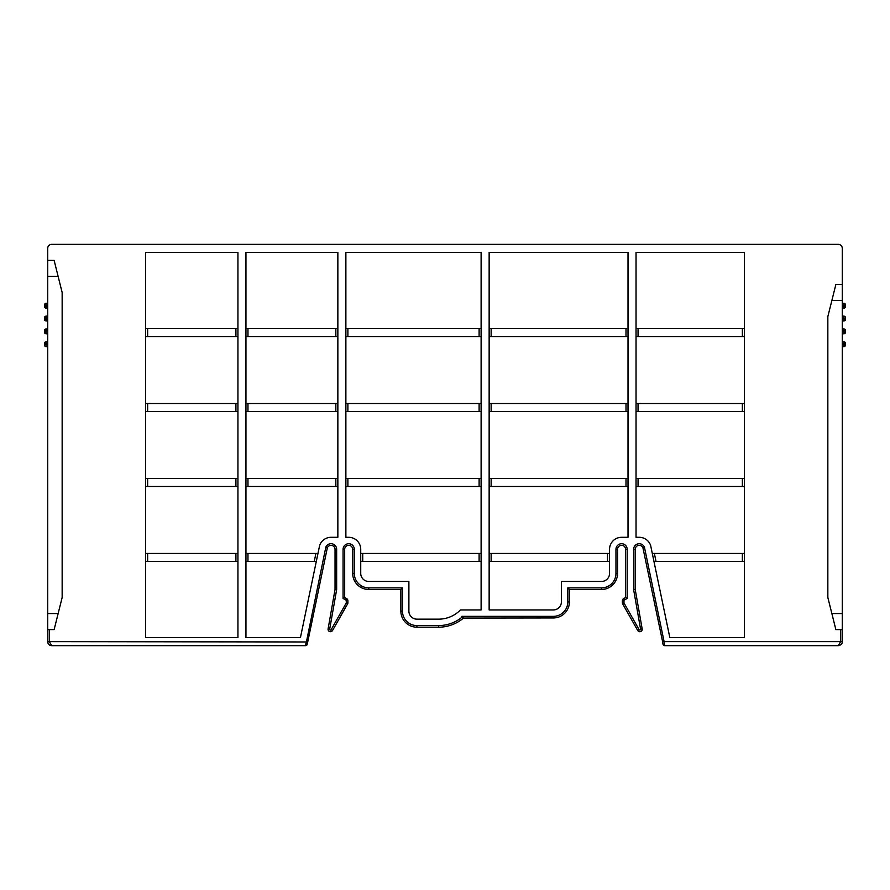 <?xml version="1.0" encoding="UTF-8"?>
<svg xmlns="http://www.w3.org/2000/svg" width="890" height="890" viewBox="0 0 890 890"><rect width="100%" height="100%" fill="white"/><g stroke="black" fill="none" stroke-linecap="round" stroke-linejoin="round"><path stroke-width="1.33" d="M635.215 549.341L635.215 589.469L635.215 549.341A4.016 4.016 0 0 1 642.914 547.739L644.449 547.261A5.618 5.618 0 0 0 633.613 549.341L635.215 549.341M335.041 589.469L335.041 549.341L335.041 589.469L328.099 628.863L335.041 589.469L336.654 589.614L329.678 629.141A0.801 0.801 0 0 0 331.169 629.675L346.177 603.12L347.578 603.91L332.56 630.465L347.578 603.91A2.403 2.403 0 0 0 347.89 602.73L347.89 600.739A2.403 2.403 0 0 0 346.677 598.659L344.675 597.49L343.073 598.425L343.073 549.341A5.618 5.618 0 0 1 348.691 543.723A5.618 5.618 0 0 1 354.309 549.341L354.309 573.416L352.696 573.416L352.696 549.341L352.696 573.416A16.053 16.053 0 0 0 368.749 589.469L400.856 589.469L402.458 587.867L402.458 611.141L400.856 611.141L400.856 589.469L400.856 611.141A16.053 16.053 0 0 0 416.909 627.194L438.581 627.194A38.526 38.526 0 0 0 463.456 618.083L553.346 617.96A16.053 16.053 0 0 0 569.4 601.907L569.4 589.469L567.798 587.867L601.506 587.867A14.451 14.451 0 0 0 615.958 573.416L615.958 549.341L617.56 549.341L617.56 573.416L617.56 549.341A4.016 4.016 0 0 1 621.576 545.325A4.016 4.016 0 0 1 625.581 549.341L625.581 597.49L627.194 598.425L624.38 600.049L623.578 598.659L625.581 597.49L623.578 598.659A2.403 2.403 0 0 0 622.377 600.739L622.377 602.73A2.403 2.403 0 0 0 622.689 603.91L637.696 630.465A2.403 2.403 0 0 0 642.168 628.863L635.215 589.469L633.613 589.614L633.613 549.341M438.581 627.194L438.581 625.581L416.909 625.581L438.581 625.581A36.924 36.924 0 0 0 461.854 617.326L463.456 618.083L461.854 617.326L461.854 616.358L553.346 616.358A14.451 14.451 0 0 0 567.798 601.907L567.798 587.867L567.798 601.907L569.4 601.907M842.285 300.531L831.861 300.531L827.845 316.584L827.845 597.49L831.861 613.544L842.285 613.544L842.285 248.366A4.016 4.016 0 0 0 838.28 244.35L51.72 244.35A4.016 4.016 0 0 0 47.715 248.366L47.715 613.544L58.139 613.544L62.155 597.49L62.155 292.51L58.139 276.456L47.715 276.456M489.144 411.536L489.144 252.371L628.017 252.371L628.017 537.304L621.576 537.304A12.037 12.037 0 0 0 609.539 549.341L609.539 561.457L607.525 561.457L607.525 553.435L489.144 553.435L489.144 411.536L628.017 411.536M609.539 561.457L609.539 573.416A8.021 8.021 0 0 1 601.506 581.448L561.379 581.448L561.379 601.907A8.021 8.021 0 0 1 553.346 609.939L489.144 609.939L489.144 553.435M345.876 486.496L345.876 252.371L481.112 252.371L481.112 486.496L345.876 486.496L345.876 537.304L348.691 537.304A12.037 12.037 0 0 1 360.728 549.341L360.728 573.416A8.021 8.021 0 0 0 368.749 581.448L408.888 581.448L408.888 611.141A8.021 8.021 0 0 0 416.909 619.162L438.581 619.162A30.494 30.494 0 0 0 460.442 609.939L481.112 609.939L481.112 561.457L360.728 561.457M481.112 486.496L481.112 561.457M744.374 486.496L636.038 486.496L636.038 537.304L639.231 537.304A12.037 12.037 0 0 1 650.646 545.503L669.836 637.629L744.374 637.629L744.374 252.371L636.038 252.371L636.038 328.543L744.374 328.543M636.038 486.496L636.038 328.543M245.952 561.457L245.952 252.371L337.855 252.371L337.855 537.304L331.036 537.304A12.037 12.037 0 0 0 319.621 545.503L316.295 561.457L314.248 561.457L316.295 561.457L300.431 637.629L245.952 637.629L245.952 561.457L314.248 561.457L315.917 553.435L245.952 553.435M237.93 328.543L147.64 328.543L147.64 336.565L145.626 336.565L145.626 252.371L237.93 252.371L237.93 637.629L145.626 637.629L145.626 553.435L147.64 553.435L147.64 561.457L237.93 561.457M145.626 336.565L145.626 553.435M463.456 617.96L461.854 616.358M569.4 589.469L601.506 589.469A16.053 16.053 0 0 0 617.56 573.416A16.053 16.053 0 0 1 601.506 589.469L601.506 587.867M344.675 597.49L344.675 549.341A4.016 4.016 0 0 1 348.691 545.325A4.016 4.016 0 0 1 352.696 549.341L354.309 549.341M48.627 644.193A4.016 4.016 0 0 0 51.72 645.651L49.317 641.634L307.718 641.968L327.353 547.739A4.016 4.016 0 0 1 335.041 549.341A4.016 4.016 0 0 0 327.353 547.739L325.807 547.261L305.648 645.651A1.602 1.602 -168.2 0 0 307.217 644.371L307.718 641.968L307.217 644.371A1.602 1.602 0 0 1 305.648 645.651L51.72 645.651C49.362 645.528 48.027 644.182 47.715 641.634A4.016 4.016 0 0 0 48.583 644.138M325.807 547.261A5.618 5.618 0 0 1 336.654 549.341L336.654 589.614L329.678 629.141L328.099 628.863A2.403 2.403 0 0 0 332.56 630.465L331.169 629.675M305.737 644.961L305.926 643.381M49.317 629.597L49.317 641.634L47.715 641.634L47.715 613.544M47.715 330.98L46.102 330.98L46.102 328.977L47.715 328.977L46.102 328.977A1.602 1.602 0 0 0 44.5 330.579L44.5 332.193A1.602 1.602 0 0 0 46.102 333.795L47.715 333.795L46.102 333.795L46.102 331.792L44.5 332.193M47.715 303.29L46.102 303.29A1.602 1.602 0 0 0 44.5 304.903L44.5 306.505A1.602 1.602 0 0 0 46.102 308.107A1.602 1.602 0 0 1 44.5 306.505L46.102 306.104L46.102 308.107L47.715 308.107L46.102 308.107M47.715 318.142L46.102 318.142L46.102 316.139L47.715 316.139L46.102 316.139A1.602 1.602 0 0 0 44.5 317.741L44.5 319.343A1.602 1.602 0 0 0 46.102 320.956A1.602 1.602 0 0 1 44.5 319.343L46.102 318.943L46.102 320.956L47.715 320.956L46.102 320.956M47.715 343.829L46.102 343.829L46.102 341.816L47.715 341.816L46.102 341.816A1.602 1.602 0 0 0 44.5 343.429L44.5 345.031A1.602 1.602 0 0 0 46.102 346.633A1.602 1.602 0 0 1 44.5 345.031L46.102 344.63L46.102 346.633L47.715 346.633M663.039 644.371A1.602 1.602 168.2 0 0 664.619 645.651A1.602 1.602 168.2 0 1 663.039 644.371L662.538 641.968L663.039 644.371A1.602 1.602 0 0 0 664.619 645.651L838.28 645.651A4.016 4.016 0 0 0 839.693 645.395M841.106 644.482A4.016 4.016 0 0 0 842.285 641.634C842.329 643.804 840.994 645.139 838.28 645.651L840.683 641.634L664.107 641.634L644.449 547.261M662.661 641.946L642.914 547.739M664.619 645.651L664.107 641.634L662.538 641.968M842.285 613.544L842.285 641.634L840.683 641.634L840.683 629.597M842.285 333.795L843.898 333.795L843.898 328.977L842.285 328.977M842.285 331.792L845.5 332.193A1.602 1.602 0 0 1 843.898 333.795A1.602 1.602 0 0 0 845.5 332.193L845.5 330.579A1.602 1.602 0 0 0 843.898 328.977M842.285 308.107L843.898 308.107A1.602 1.602 0 0 0 845.5 306.505L845.5 304.903A1.602 1.602 0 0 0 843.898 303.29L842.285 303.29M842.285 320.956L843.898 320.956A1.602 1.602 0 0 0 845.5 319.343L845.5 317.741A1.602 1.602 0 0 0 843.898 316.139L842.285 316.139M842.285 346.633L843.898 346.633A1.602 1.602 0 0 0 845.5 345.031L845.5 343.429A1.602 1.602 0 0 0 843.898 341.816L842.285 341.816M831.861 613.544L835.866 629.597L842.285 629.597M842.285 284.477L835.866 284.477L831.861 300.531M58.139 613.544L54.134 629.597L47.715 629.597M47.715 260.403L54.134 260.403L58.139 276.456M489.144 403.504L628.017 403.504M628.017 478.464L489.144 478.464M489.144 486.496L628.017 486.496M489.144 561.457L607.525 561.457M481.112 553.435L362.731 553.435L362.731 561.457M481.112 478.464L345.876 478.464M742.36 553.435L654.339 553.435L656.019 561.457L742.36 561.457L742.36 553.435L744.374 553.435M742.36 486.496L742.36 478.464L636.038 478.464M636.038 411.536L742.36 411.536L742.36 403.504L636.038 403.504M636.038 336.565L742.36 336.565L742.36 328.543M489.144 336.565L628.017 336.565M628.017 328.543L489.144 328.543M237.93 553.435L147.64 553.435M237.93 478.464L147.64 478.464L147.64 486.496L237.93 486.496M237.93 403.504L147.64 403.504L147.64 411.536L237.93 411.536M147.64 336.565L237.93 336.565M481.112 403.504L345.876 403.504M345.876 411.536L481.112 411.536M345.876 336.565L481.112 336.565M481.112 328.543L345.876 328.543M337.855 328.543L245.952 328.543M245.952 336.565L337.855 336.565M245.952 411.536L337.855 411.536M337.855 403.504L245.952 403.504M337.855 478.464L245.952 478.464M245.952 486.496L337.855 486.496M742.36 403.504L744.374 403.504M145.626 403.504L147.64 403.504M653.972 561.457L656.019 561.457L653.972 561.457M744.374 561.457L742.36 561.457M652.292 553.435L654.339 553.435M147.64 486.496L145.626 486.496M742.36 478.464L744.374 478.464M145.626 478.464L147.64 478.464M744.374 411.536L742.36 411.536M147.64 411.536L145.626 411.536M315.917 553.435L317.964 553.435M147.64 561.457L145.626 561.457M744.374 336.565L742.36 336.565M145.626 328.543L147.64 328.543M607.525 553.435L609.539 553.435M360.728 553.435L362.731 553.435M615.958 549.341A5.618 5.618 0 0 1 621.576 543.723A5.618 5.618 0 0 1 627.194 549.341L627.194 598.425M624.38 600.049A0.801 0.801 0 0 0 623.979 600.739L623.979 602.73A0.801 0.801 0 0 0 624.09 603.12L639.098 629.675A0.801 0.801 0 0 0 640.577 629.141L633.613 589.614M346.177 603.12A0.801 0.801 0 0 0 346.277 602.73L346.277 600.739A0.801 0.801 0 0 0 345.876 600.049L343.073 598.425M354.309 573.416A14.451 14.451 0 0 0 368.749 587.867L402.458 587.867M402.458 611.141A14.451 14.451 0 0 0 416.909 625.581L416.909 627.194M553.346 616.358L553.346 617.96M336.654 549.341L335.041 549.341M346.277 602.73L347.89 602.73M346.277 600.739L347.89 600.739M345.876 600.049L346.677 598.659M343.073 549.341L344.675 549.341M368.749 587.867L368.749 589.469M307.217 644.371A1.602 1.602 0 0 1 305.648 645.651A1.602 1.602 -168.2 0 0 307.217 644.371M47.715 331.792L46.102 331.792L46.102 330.98L44.5 330.579A1.602 1.602 0 0 1 46.102 328.977M46.102 303.29L46.102 305.303L44.5 304.903M47.715 305.303L46.102 305.303L46.102 306.104L47.715 306.104M47.715 318.943L46.102 318.943L46.102 318.142L44.5 317.741M47.715 344.63L46.102 344.63L46.102 343.829L44.5 343.429M845.5 330.579L842.285 330.98M842.285 305.303L843.898 305.303L843.898 308.107A1.602 1.602 0 0 0 845.5 306.505L842.285 306.104M845.5 304.903L843.898 305.303L843.898 303.29M842.285 318.142L843.898 318.142L843.898 320.956A1.602 1.602 0 0 0 845.5 319.343L842.285 318.943M845.5 318.142L843.898 318.142L843.898 316.139M842.285 343.829L843.898 343.829L843.898 346.633A1.602 1.602 0 0 0 845.5 345.031L842.285 344.63M845.5 343.429L843.898 343.829L843.898 341.816M640.577 629.141L642.168 628.863M639.098 629.675L637.696 630.465M623.979 602.73L622.377 602.73A2.403 2.403 0 0 0 622.689 603.91L624.09 603.12M623.979 600.739L622.377 600.739A2.403 2.403 0 0 1 623.578 598.659M627.194 549.341L625.581 549.341M615.958 573.416L617.56 573.416M491.147 411.536L491.147 403.504M626.004 403.504L626.004 411.536M491.147 486.496L491.147 478.464M626.004 478.464L626.004 486.496M491.147 561.457L491.147 553.435M479.109 553.435L479.109 561.457M479.109 478.464L479.109 486.496M347.89 486.496L347.89 478.464M638.052 486.496L638.052 478.464M638.052 411.536L638.052 403.504M638.052 336.565L638.052 328.543M626.004 328.543L626.004 336.565M491.147 336.565L491.147 328.543M247.965 561.457L247.965 553.435M235.917 553.435L235.917 561.457M235.917 478.464L235.917 486.496M235.917 403.504L235.917 411.536M235.917 328.543L235.917 336.565M347.89 411.536L347.89 403.504M479.109 403.504L479.109 411.536M479.109 328.543L479.109 336.565M347.89 336.565L347.89 328.543M247.965 336.565L247.965 328.543M335.841 328.543L335.841 336.565M335.841 403.504L335.841 411.536M247.965 411.536L247.965 403.504M247.965 486.496L247.965 478.464M335.841 478.464L335.841 486.496"/></g></svg>
